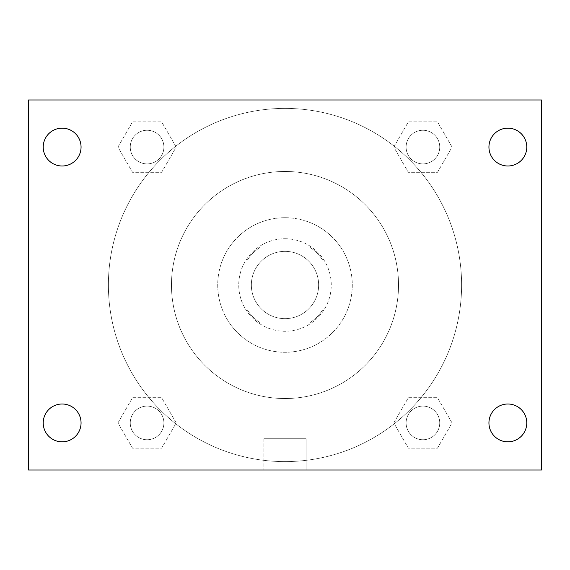 <?xml version="1.0" encoding="UTF-8"?>
<svg xmlns="http://www.w3.org/2000/svg" width="570" height="570" viewBox="0 0 570 570"><rect width="100%" height="100%" fill="white"/><g stroke="black" fill="none" stroke-linecap="round" stroke-linejoin="round"><path stroke-width="0.43" stroke-dasharray="2.85 2.14" d="M318.637 285A33.637 33.637 0 0 0 268.178 255.866A33.637 33.637 0 0 0 268.178 314.134A33.637 33.637 0 0 0 318.637 285A33.637 33.637 0 0 0 268.178 255.866A33.637 33.637 0 0 0 268.178 314.134A33.637 33.637 0 0 0 318.637 285M309.674 322.841L260.326 322.841A45.18 45.18 0 0 1 247.159 309.674L247.159 260.326A45.18 45.18 0 0 1 260.326 247.159L309.674 247.159A45.18 45.18 0 0 1 322.841 260.326L322.841 309.674A45.18 45.18 0 0 1 309.674 322.841L260.326 322.841A45.18 45.18 0 0 1 247.159 309.674L247.159 260.326A45.18 45.18 0 0 1 260.326 247.159L309.674 247.159A45.18 45.18 0 0 1 322.841 260.326L322.841 309.674A45.18 45.18 0 0 1 309.674 322.841M285 238.744A46.256 46.256 0 0 1 325.057 308.128A46.256 46.256 0 0 1 244.943 308.128A46.256 46.256 0 0 1 285 238.744A46.256 46.256 0 0 0 238.744 285A46.256 46.256 0 0 0 285 331.256A46.256 46.256 0 0 0 331.256 285A46.256 46.256 0 0 0 285 238.744M285 217.719A67.281 67.281 0 0 1 343.268 318.637A67.281 67.281 0 0 1 226.732 318.637A67.281 67.281 0 0 1 285 217.719A67.281 67.281 0 0 1 343.268 318.637A67.281 67.281 0 0 1 226.732 318.637A67.281 67.281 0 0 1 285 217.719M285 171.47A113.53 113.53 0 0 1 383.325 341.765A113.53 113.53 0 0 1 186.675 341.765A113.53 113.53 0 0 1 285 171.47A113.53 113.53 0 0 0 171.47 285A113.53 113.53 0 0 0 285 398.53A113.53 113.53 0 0 0 398.53 285A113.53 113.53 0 0 0 285 171.47M117.947 147.081L132.511 121.852L161.645 121.852L176.208 147.081L161.645 172.311L132.511 172.311L117.947 147.081L132.511 121.852L161.645 121.852L176.208 147.081L161.645 172.311L132.511 172.311L117.947 147.081L132.511 121.852L161.645 121.852L176.208 147.081L161.645 172.311L132.511 172.311L117.947 147.081M117.947 422.919L132.511 397.689L161.645 397.689L176.208 422.919L161.645 448.148L132.511 448.148L117.947 422.919L132.511 397.689L161.645 397.689L176.208 422.919L161.645 448.148L132.511 448.148L117.947 422.919L132.511 397.689L161.645 397.689L176.208 422.919L161.645 448.148L132.511 448.148L117.947 422.919M99.985 470.015L99.985 99.985L470.015 99.985L470.015 470.015L99.985 470.015L99.985 99.985L470.015 99.985L470.015 470.015L99.985 470.015L99.985 99.985L470.015 99.985L470.015 470.015L28.5 470.015L28.5 99.985L99.985 99.985L99.985 470.015M393.792 147.081L408.355 121.852L437.489 121.852L452.053 147.081L437.489 172.311L408.355 172.311L393.792 147.081L408.355 121.852L437.489 121.852L452.053 147.081L437.489 172.311L408.355 172.311L393.792 147.081L408.355 121.852L437.489 121.852L452.053 147.081L437.489 172.311L408.355 172.311L393.792 147.081M393.792 422.919L408.355 397.689L437.489 397.689L452.053 422.919L437.489 448.148L408.355 448.148L393.792 422.919L408.355 397.689L437.489 397.689L452.053 422.919L437.489 448.148L408.355 448.148L393.792 422.919L408.355 397.689L437.489 397.689L452.053 422.919L437.489 448.148L408.355 448.148L393.792 422.919M299.72 99.985L270.28 99.992L299.72 99.985M461.607 285A176.607 176.607 0 0 0 196.7 132.055A176.607 176.607 0 0 0 196.7 437.945A176.607 176.607 0 0 0 461.607 285A176.607 176.607 0 0 0 196.7 132.055A176.607 176.607 0 0 0 196.7 437.945A176.607 176.607 0 0 0 461.607 285M163.896 422.919A16.822 16.822 0 0 0 138.667 408.355A16.822 16.822 0 0 0 138.667 437.489A16.822 16.822 0 0 0 163.896 422.919A16.822 16.822 0 0 0 138.667 408.355A16.822 16.822 0 0 0 138.667 437.489A16.822 16.822 0 0 0 163.896 422.919A16.822 16.822 0 0 0 138.667 408.355A16.822 16.822 0 0 0 138.667 437.489A16.822 16.822 0 0 0 163.896 422.919A16.822 16.822 0 0 0 138.667 408.355A16.822 16.822 0 0 0 138.667 437.489A16.822 16.822 0 0 0 163.896 422.919M163.896 147.081A16.822 16.822 0 0 0 138.667 132.511A16.822 16.822 0 0 0 138.667 161.645A16.822 16.822 0 0 0 163.896 147.081A16.822 16.822 0 0 0 138.667 132.511A16.822 16.822 0 0 0 138.667 161.645A16.822 16.822 0 0 0 163.896 147.081A16.822 16.822 0 0 0 138.667 132.511A16.822 16.822 0 0 0 138.667 161.645A16.822 16.822 0 0 0 163.896 147.081A16.822 16.822 0 0 0 138.667 132.511A16.822 16.822 0 0 0 138.667 161.645A16.822 16.822 0 0 0 163.896 147.081M439.741 147.081A16.822 16.822 0 0 0 414.511 132.511A16.822 16.822 0 0 0 414.511 161.645A16.822 16.822 0 0 0 439.741 147.081A16.822 16.822 0 0 0 414.511 132.511A16.822 16.822 0 0 0 414.511 161.645A16.822 16.822 0 0 0 439.741 147.081A16.822 16.822 0 0 0 414.511 132.511A16.822 16.822 0 0 0 414.511 161.645A16.822 16.822 0 0 0 439.741 147.081A16.822 16.822 0 0 0 414.511 132.511A16.822 16.822 0 0 0 414.511 161.645A16.822 16.822 0 0 0 439.741 147.081M406.104 422.919A16.822 16.822 0 0 1 431.333 408.355A16.822 16.822 0 0 1 431.333 437.489A16.822 16.822 0 0 1 406.104 422.919A16.822 16.822 0 0 1 431.333 408.355A16.822 16.822 0 0 1 431.333 437.489A16.822 16.822 0 0 1 406.104 422.919M306.09 470.015L263.91 470.015L306.09 470.015L263.91 470.015L306.09 470.015L306.09 438.729L263.91 438.729L306.09 438.729L263.91 438.729L306.09 438.729L306.09 470.015M99.985 285L99.985 270.28L99.992 285M470.015 285L470.015 270.28L470.008 285M470.015 99.985L541.5 99.985L541.5 470.015L470.015 470.015L470.015 99.985M62.137 165.998A18.924 18.924 0 0 0 78.525 137.619A18.924 18.924 0 0 0 45.75 137.619A18.924 18.924 0 0 0 62.137 165.998M62.137 441.843A18.924 18.924 0 0 0 78.525 413.464A18.924 18.924 0 0 0 45.75 413.464A18.924 18.924 0 0 0 62.137 441.843M507.863 165.998A18.924 18.924 0 0 0 524.25 137.619A18.924 18.924 0 0 0 491.475 137.619A18.924 18.924 0 0 0 507.863 165.998M507.863 441.843A18.924 18.924 0 0 0 524.25 413.464A18.924 18.924 0 0 0 491.475 413.464A18.924 18.924 0 0 0 507.863 441.843M439.741 422.919A16.822 16.822 0 0 0 414.511 408.355A16.822 16.822 0 0 0 414.511 437.489A16.822 16.822 0 0 0 439.741 422.919A16.822 16.822 0 0 0 414.511 408.355A16.822 16.822 0 0 0 414.511 437.489A16.822 16.822 0 0 0 439.741 422.919M263.91 438.729L263.91 470.015L263.91 438.729"/><path stroke-width="0.85" d="M28.5 99.985L541.5 99.985L541.5 470.015L28.5 470.015L28.5 99.985M62.137 404.002A18.924 18.924 0 0 1 81.061 422.919A18.924 18.924 0 0 1 62.137 441.843A18.924 18.924 0 0 1 43.22 422.919A18.924 18.924 0 0 1 62.137 404.002M507.863 404.002A18.924 18.924 0 0 1 526.78 422.919A18.924 18.924 0 0 1 507.863 441.843A18.924 18.924 0 0 1 488.939 422.919A18.924 18.924 0 0 1 507.863 404.002M507.863 128.157A18.924 18.924 0 0 1 526.78 147.081A18.924 18.924 0 0 1 507.863 165.998A18.924 18.924 0 0 1 488.939 147.081A18.924 18.924 0 0 1 507.863 128.157M62.137 128.157A18.924 18.924 0 0 1 81.061 147.081A18.924 18.924 0 0 1 62.137 165.998A18.924 18.924 0 0 1 43.22 147.081A18.924 18.924 0 0 1 62.137 128.157"/></g></svg>
